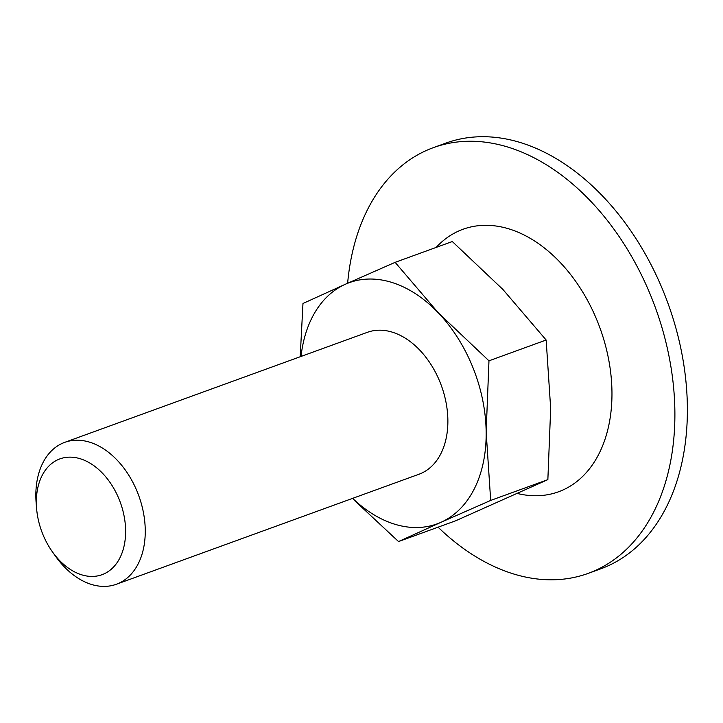 <?xml version="1.0" encoding="UTF-8"?>
<svg xmlns="http://www.w3.org/2000/svg" width="723" height="723" viewBox="0 0 723 723"><rect width="100%" height="100%" fill="white"/><g stroke="black" fill="none" stroke-linecap="round" stroke-linejoin="round"><path stroke-width="1.08" d="M546.154 340.018L502.901 289.453L452.309 241.545L395.12 262.341L438.382 312.905L488.974 360.813L546.154 340.018L550.673 408.495L547.862 479.629L455.716 520.768L398.536 541.563L354.885 500.822M301.03 356.439A128.351 87.275 70 0 1 345.386 284.238L302.973 303.479L300.199 356.746M488.974 360.813L486.154 431.947L490.682 500.424L440.94 522.322A128.351 87.275 70 0 1 352.634 498.355M547.862 479.629L490.682 500.424M395.12 262.341L345.386 284.238A128.351 87.275 70 0 1 438.382 312.905A128.351 87.275 70 0 1 486.154 431.947A128.351 87.275 70 0 1 440.94 522.322L398.536 541.563M36.584 508.377L36.15 503.009A75.499 51.333 70 0 1 64.745 442.349L367.365 332.327A75.499 51.333 70 0 1 392.291 332.155A75.499 51.333 70 0 1 446.127 402.937A75.499 51.333 70 0 1 418.96 474.243L116.349 584.265A75.499 51.333 70 0 1 55.463 556.141L52.345 551.739A61.609 41.889 70 0 1 36.584 508.377A61.609 41.889 70 0 1 80.262 458.753A61.609 41.889 70 0 1 123.064 549.905A61.609 41.889 70 0 1 52.345 551.739M64.745 442.349A75.499 51.333 70 0 1 89.679 442.187A75.499 51.333 70 0 1 143.506 512.959A75.499 51.333 70 0 1 116.349 584.265M347.636 283.235A226.507 154.008 70 0 1 433.357 147.655L445.838 143.118A226.507 154.008 70 0 1 520.632 142.621A226.507 154.008 70 0 1 682.132 354.939A226.507 154.008 70 0 1 600.632 568.865L588.142 573.402A226.507 154.008 70 0 1 438.066 527.184M433.357 147.655A226.507 154.008 70 0 1 508.142 147.158A226.507 154.008 70 0 1 669.643 359.485A226.507 154.008 70 0 1 588.142 573.402M436.15 247.42A139.684 94.975 70 0 1 509.146 228.956A139.684 94.975 70 0 1 611.884 388.423A139.684 94.975 70 0 1 517.424 493.502"/></g></svg>
